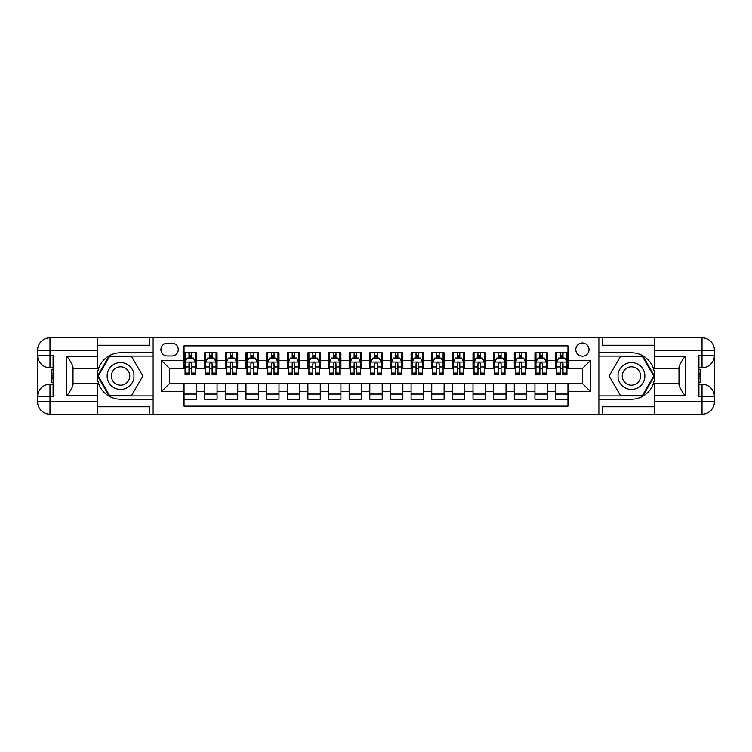 <?xml version="1.0" encoding="UTF-8"?>
<svg xmlns="http://www.w3.org/2000/svg" width="752" height="752" viewBox="0 0 752 752"><rect width="100%" height="100%" fill="white"/><g stroke="black" fill="none" stroke-linecap="round" stroke-linejoin="round"><path stroke-width="1.13" d="M582.405 342.978A6.608 6.608 0 0 0 575.797 349.577A6.608 6.608 0 0 0 582.405 356.185A6.608 6.608 0 0 0 589.013 349.577A6.608 6.608 0 0 0 582.405 342.978M97.769 406.757L149.366 406.757L149.366 414.183L654.231 414.183L654.231 401.803L702.02 401.803L702.02 396.642L698.918 396.642L698.918 355.358L702.02 355.358L702.02 350.197L654.231 350.197L654.231 356.288L685.194 356.288L685.194 395.712C681.895 391.472 679.827 387.9 679 384.986L679 367.014C679.827 364.1 681.895 360.528 685.194 356.288M567.957 352.782L555.568 352.782L555.568 360.311L547.315 360.311L547.315 368.574L555.568 368.574L555.568 360.311M547.315 360.311L547.315 352.782L534.935 352.782L534.935 360.311L526.673 360.311L526.673 368.574L534.935 368.574L534.935 360.311M526.673 360.311L526.673 352.782L514.293 352.782L514.293 360.311L506.03 360.311L506.03 368.574L514.293 368.574L514.293 360.311M506.03 360.311L506.03 352.782L493.65 352.782L493.65 360.311L485.397 360.311L485.397 368.574L493.65 368.574L493.65 360.311M485.397 360.311L485.397 352.782L473.008 352.782L473.008 360.311L464.755 360.311L464.755 368.574L473.008 368.574L473.008 360.311M464.755 360.311L464.755 352.782L452.366 352.782L452.366 360.311L444.112 360.311L444.112 368.574L452.366 368.574L452.366 360.311M444.112 360.311L444.112 352.782L431.733 352.782L431.733 360.311L423.47 360.311L423.47 368.574L431.733 368.574L431.733 360.311M423.47 360.311L423.47 352.782L411.09 352.782L411.09 360.311L402.837 360.311L402.837 368.574L411.09 368.574L411.09 360.311M402.837 360.311L402.837 352.782L390.448 352.782L390.448 360.311L382.195 360.311L382.195 368.574L390.448 368.574L390.448 360.311M382.195 360.311L382.195 352.782L369.805 352.782L369.805 360.311L361.552 360.311L361.552 368.574L369.805 368.574L369.805 360.311M361.552 360.311L361.552 352.782L349.163 352.782L349.163 360.311L340.91 360.311L340.91 368.574L349.163 368.574L349.163 360.311M340.91 360.311L340.91 352.782L328.53 352.782L328.53 360.311L320.267 360.311L320.267 368.574L328.53 368.574L328.53 360.311M320.267 360.311L320.267 352.782L307.888 352.782L307.888 360.311L299.634 360.311L299.634 368.574L307.888 368.574L307.888 360.311M299.634 360.311L299.634 352.782L287.245 352.782L287.245 360.311L278.992 360.311L278.992 368.574L287.245 368.574L287.245 360.311M278.992 360.311L278.992 352.782L266.603 352.782L266.603 360.311L258.35 360.311L258.35 368.574L266.603 368.574L266.603 360.311M258.35 360.311L258.35 352.782L245.97 352.782L245.97 360.311L237.707 360.311L237.707 368.574L245.97 368.574L245.97 360.311M237.707 360.311L237.707 352.782L225.327 352.782L225.327 360.311L217.065 360.311L217.065 368.574L225.327 368.574L225.327 360.311M217.065 360.311L217.065 352.782L204.685 352.782L204.685 368.574L196.432 368.574L196.432 352.782L184.043 352.782M184.043 399.218L196.432 399.218L196.432 383.426L204.685 383.426L204.685 399.218L217.065 399.218L217.065 383.426L225.327 383.426L225.327 391.689L217.065 391.689M225.327 391.689L225.327 399.218L237.707 399.218L237.707 383.426L245.97 383.426L245.97 391.689L237.707 391.689M245.97 391.689L245.97 399.218L258.35 399.218L258.35 383.426L266.603 383.426L266.603 391.689L258.35 391.689M266.603 391.689L266.603 399.218L278.992 399.218L278.992 383.426L287.245 383.426L287.245 391.689L278.992 391.689M287.245 391.689L287.245 399.218L299.634 399.218L299.634 383.426L307.888 383.426L307.888 391.689L299.634 391.689M307.888 391.689L307.888 399.218L320.267 399.218L320.267 383.426L328.53 383.426L328.53 391.689L320.267 391.689M328.53 391.689L328.53 399.218L340.91 399.218L340.91 383.426L349.163 383.426L349.163 391.689L340.91 391.689M349.163 391.689L349.163 399.218L361.552 399.218L361.552 383.426L369.805 383.426L369.805 391.689L361.552 391.689M369.805 391.689L369.805 399.218L382.195 399.218L382.195 383.426L390.448 383.426L390.448 391.689L382.195 391.689M390.448 391.689L390.448 399.218L402.837 399.218L402.837 383.426L411.09 383.426L411.09 391.689L402.837 391.689M411.09 391.689L411.09 399.218L423.47 399.218L423.47 383.426L431.733 383.426L431.733 391.689L423.47 391.689M431.733 391.689L431.733 399.218L444.112 399.218L444.112 383.426L452.366 383.426L452.366 391.689L444.112 391.689M452.366 391.689L452.366 399.218L464.755 399.218L464.755 383.426L473.008 383.426L473.008 391.689L464.755 391.689M473.008 391.689L473.008 399.218L485.397 399.218L485.397 383.426L493.65 383.426L493.65 391.689L485.397 391.689M493.65 391.689L493.65 399.218L506.03 399.218L506.03 383.426L514.293 383.426L514.293 391.689L506.03 391.689M514.293 391.689L514.293 399.218L526.673 399.218L526.673 383.426L534.935 383.426L534.935 391.689L526.673 391.689M534.935 391.689L534.935 399.218L547.315 399.218L547.315 383.426L555.568 383.426L555.568 391.689L547.315 391.689M167.329 355.978L171.87 355.978A6.401 6.401 0 0 0 178.262 349.577A6.401 6.401 0 0 0 171.87 343.185L167.329 343.185A6.401 6.401 0 0 0 160.928 349.577A6.401 6.401 0 0 0 167.329 355.978M654.231 345.243L602.634 345.243L602.634 337.817L598.921 337.817L598.921 414.183M598.921 337.817L97.769 337.817L97.769 350.197L49.98 350.197L49.98 355.358L53.082 355.358L53.082 396.642L49.98 396.642L49.98 401.803L97.769 401.803L97.769 395.712L66.806 395.712L66.806 356.288C70.105 360.528 72.173 364.1 73 367.014L73 384.986C72.173 387.9 70.105 391.472 66.806 395.712M153.079 414.183L153.079 337.817M567.957 360.311L567.957 345.864L184.043 345.864L184.043 368.574L169.595 368.574L169.595 383.426L184.043 383.426L184.043 406.136L567.957 406.136L567.957 383.426L582.405 383.426L582.405 368.574L567.957 368.574L567.957 360.311L590.658 360.311L590.658 391.689L567.957 391.689M184.043 391.689L161.342 391.689L161.342 360.311L184.043 360.311M555.568 391.689L555.568 399.218L567.957 399.218M184.043 357.943L185.077 357.943M188.996 357.943L191.478 357.943M195.398 357.943L196.432 357.943M184.043 368.367L185.077 368.367M188.996 368.367L191.478 368.367M195.398 368.367L196.432 368.367M184.043 383.633L196.432 383.633M184.043 394.057L196.432 394.057M204.685 368.367L205.719 368.367M209.639 368.367L212.111 368.367M216.04 368.367L217.065 368.367M204.685 357.943L205.719 357.943M209.639 357.943L212.111 357.943M216.04 357.943L217.065 357.943M204.685 383.633L217.065 383.633M204.685 394.057L217.065 394.057M225.327 383.633L237.707 383.633M225.327 394.057L237.707 394.057M225.327 357.943L226.361 357.943M230.281 357.943L232.753 357.943M236.673 357.943L237.707 357.943M225.327 368.367L226.361 368.367M230.281 368.367L232.753 368.367M236.673 368.367L237.707 368.367M245.97 383.633L258.35 383.633M245.97 394.057L258.35 394.057M245.97 357.943L246.994 357.943M250.924 357.943L253.396 357.943M257.316 357.943L258.35 357.943M245.97 368.367L246.994 368.367M250.924 368.367L253.396 368.367M257.316 368.367L258.35 368.367M266.603 383.633L278.992 383.633M266.603 394.057L278.992 394.057M266.603 357.943L267.637 357.943M271.557 357.943L274.038 357.943M277.958 357.943L278.992 357.943M266.603 368.367L267.637 368.367M271.557 368.367L274.038 368.367M277.958 368.367L278.992 368.367M287.245 383.633L299.634 383.633M287.245 394.057L299.634 394.057M287.245 357.943L288.279 357.943M292.199 357.943L294.681 357.943M298.6 357.943L299.634 357.943M287.245 368.367L288.279 368.367M292.199 368.367L294.681 368.367M298.6 368.367L299.634 368.367M307.888 383.633L320.267 383.633M307.888 394.057L320.267 394.057M307.888 357.943L308.922 357.943M312.841 357.943L315.314 357.943M319.243 357.943L320.267 357.943M307.888 368.367L308.922 368.367M312.841 368.367L315.314 368.367M319.243 368.367L320.267 368.367M328.53 383.633L340.91 383.633M328.53 394.057L340.91 394.057M328.53 357.943L329.555 357.943M333.484 357.943L335.956 357.943M339.876 357.943L340.91 357.943M328.53 368.367L329.555 368.367M333.484 368.367L335.956 368.367M339.876 368.367L340.91 368.367M349.163 383.633L361.552 383.633M349.163 394.057L361.552 394.057M349.163 357.943L350.197 357.943M354.117 357.943L356.598 357.943M360.518 357.943L361.552 357.943M349.163 368.367L350.197 368.367M354.117 368.367L356.598 368.367M360.518 368.367L361.552 368.367M369.805 383.633L382.195 383.633M369.805 394.057L382.195 394.057M369.805 357.943L370.839 357.943M374.759 357.943L377.241 357.943M381.161 357.943L382.195 357.943M369.805 368.367L370.839 368.367M374.759 368.367L377.241 368.367M381.161 368.367L382.195 368.367M390.448 383.633L402.837 383.633M390.448 394.057L402.837 394.057M390.448 357.943L391.482 357.943M395.402 357.943L397.883 357.943M401.803 357.943L402.837 357.943M390.448 368.367L391.482 368.367M395.402 368.367L397.883 368.367M401.803 368.367L402.837 368.367M411.09 383.633L423.47 383.633M411.09 394.057L423.47 394.057M411.09 357.943L412.124 357.943M416.044 357.943L418.516 357.943M422.445 357.943L423.47 357.943M411.09 368.367L412.124 368.367M416.044 368.367L418.516 368.367M422.445 368.367L423.47 368.367M431.733 383.633L444.112 383.633M431.733 394.057L444.112 394.057M431.733 357.943L432.757 357.943M436.686 357.943L439.159 357.943M443.078 357.943L444.112 357.943M431.733 368.367L432.757 368.367M436.686 368.367L439.159 368.367M443.078 368.367L444.112 368.367M452.366 383.633L464.755 383.633M452.366 394.057L464.755 394.057M452.366 357.943L453.4 357.943M457.319 357.943L459.801 357.943M463.721 357.943L464.755 357.943M452.366 368.367L453.4 368.367M457.319 368.367L459.801 368.367M463.721 368.367L464.755 368.367M473.008 383.633L485.397 383.633M473.008 394.057L485.397 394.057M473.008 357.943L474.042 357.943M477.962 357.943L480.443 357.943M484.363 357.943L485.397 357.943M473.008 368.367L474.042 368.367M477.962 368.367L480.443 368.367M484.363 368.367L485.397 368.367M493.65 383.633L506.03 383.633M493.65 394.057L506.03 394.057M493.65 357.943L494.684 357.943M498.604 357.943L501.076 357.943M505.006 357.943L506.03 357.943M493.65 368.367L494.684 368.367M498.604 368.367L501.076 368.367M505.006 368.367L506.03 368.367M514.293 383.633L526.673 383.633M514.293 394.057L526.673 394.057M514.293 357.943L515.327 357.943M519.247 357.943L521.719 357.943M525.639 357.943L526.673 357.943M514.293 368.367L515.327 368.367M519.247 368.367L521.719 368.367M525.639 368.367L526.673 368.367M534.935 383.633L547.315 383.633M534.935 394.057L547.315 394.057M534.935 357.943L535.96 357.943M539.889 357.943L542.361 357.943M546.281 357.943L547.315 357.943M534.935 368.367L535.96 368.367M539.889 368.367L542.361 368.367M546.281 368.367L547.315 368.367M555.568 383.633L567.957 383.633M555.568 394.057L567.957 394.057M555.568 357.943L556.602 357.943M560.522 357.943L563.004 357.943M566.923 357.943L567.957 357.943M555.568 368.367L556.602 368.367M560.522 368.367L563.004 368.367M566.923 368.367L567.957 368.367M169.595 368.574L161.342 360.311M169.595 383.426L161.342 391.689M590.658 360.311L582.405 368.574M590.658 391.689L582.405 383.426M191.478 355.461L188.996 355.461M195.398 373.077L191.478 373.077L191.478 374.759L195.398 374.759L195.398 362.173L193.33 358.046L187.145 358.046L185.077 362.173L185.077 374.759L188.996 374.759L188.996 373.077L185.077 373.077M185.077 362.173L185.077 352.782M195.398 362.173L195.398 352.782M188.996 358.046L188.996 352.782M191.478 352.782L191.478 358.046M191.478 373.077L191.478 363.724C190.651 362.126 189.824 362.126 188.996 363.724L188.996 373.077M127.285 364.382A13.414 13.414 0 0 0 108.955 369.288A13.414 13.414 0 0 0 113.862 387.618A13.414 13.414 0 0 0 132.192 382.712A13.414 13.414 0 0 0 127.285 364.382M125.17 368.048A9.184 9.184 0 0 0 112.621 371.403A9.184 9.184 0 0 0 115.987 383.952A9.184 9.184 0 0 0 128.526 380.597A9.184 9.184 0 0 0 125.17 368.048M131.713 395.298L109.435 395.298L98.286 376L109.435 356.702L131.713 356.702L142.861 376L131.713 395.298M638.138 364.382A13.414 13.414 0 0 0 619.808 369.288A13.414 13.414 0 0 0 624.715 387.618A13.414 13.414 0 0 0 643.045 382.712A13.414 13.414 0 0 0 638.138 364.382M636.013 368.048A9.184 9.184 0 0 0 623.474 371.403A9.184 9.184 0 0 0 626.83 383.952A9.184 9.184 0 0 0 639.379 380.597A9.184 9.184 0 0 0 636.013 368.048M642.565 395.298L620.287 395.298L609.139 376L620.287 356.702L642.565 356.702L653.714 376L642.565 395.298M152.872 337.817L152.872 352.782L120.574 352.782A23.218 23.218 0 0 0 97.356 376A23.218 23.218 0 0 0 120.574 399.218L152.872 399.218L152.872 414.183M66.806 356.288L97.769 356.288L97.769 350.197M97.769 356.288L97.769 368.668L73 368.668M97.769 401.803L97.769 414.183L49.98 414.183A12.38 12.38 0 0 1 37.6 401.803L37.6 350.197A12.38 12.38 0 0 1 49.98 337.817L97.769 337.817M152.872 352.782L152.872 356.081L109.078 356.081L97.572 376L109.078 395.919L152.872 395.919L152.872 356.081M152.872 395.919L152.872 399.218M73 383.332L97.769 383.332L97.769 395.712M149.366 414.183L97.769 414.183M37.6 396.642A12.38 12.38 0 0 1 49.98 384.253A12.38 12.38 0 0 0 37.6 396.642L49.98 396.642L49.98 384.253L53.082 384.253M53.082 367.747L49.98 367.747L49.98 355.358L37.6 355.358A12.38 12.38 0 0 0 49.98 367.747A12.38 12.38 0 0 1 37.6 355.358M149.366 337.817L149.366 345.243L97.769 345.243M53.082 369.646L51.427 369.646L51.427 377.824L53.082 377.824M51.427 375.897L53.082 375.897M51.427 373.622L53.082 373.622M51.427 373.246L53.082 373.246M51.427 377.824L51.427 382.354L53.082 382.354M51.427 378.228L53.082 378.228M599.128 414.183L599.128 399.218L631.426 399.218A23.218 23.218 0 0 0 654.644 376A23.218 23.218 0 0 0 631.426 352.782L599.128 352.782L599.128 337.817M685.194 395.712L654.231 395.712L654.231 401.803M654.231 395.712L654.231 383.332L679 383.332M654.231 350.197L654.231 337.817L702.02 337.817A12.38 12.38 0 0 1 714.4 350.197L714.4 401.803A12.38 12.38 0 0 1 702.02 414.183L654.231 414.183M599.128 399.218L599.128 395.919L642.922 395.919L654.428 376L642.922 356.081L599.128 356.081L599.128 395.919M599.128 356.081L599.128 352.782M679 368.668L654.231 368.668L654.231 356.288M602.634 337.817L654.231 337.817M714.4 355.358A12.38 12.38 0 0 1 702.02 367.747A12.38 12.38 0 0 0 714.4 355.358L702.02 355.358L702.02 367.747L698.918 367.747M698.918 384.253L702.02 384.253L702.02 396.642L714.4 396.642A12.38 12.38 0 0 0 702.02 384.253A12.38 12.38 0 0 1 714.4 396.642M602.634 414.183L602.634 406.757L654.231 406.757M698.918 382.354L700.573 382.354L700.573 374.176L698.918 374.176M700.573 376.103L698.918 376.103M700.573 378.378L698.918 378.378M700.573 378.754L698.918 378.754M700.573 374.176L700.573 369.646L698.918 369.646M700.573 373.772L698.918 373.772M212.111 355.461L209.639 355.461M216.04 373.077L212.111 373.077L212.111 374.759L216.04 374.759L216.04 362.173L213.972 358.046L207.778 358.046L205.719 362.173L205.719 374.759L209.639 374.759L209.639 373.077L205.719 373.077M205.719 362.173L205.719 352.782M216.04 362.173L216.04 352.782M209.639 358.046L209.639 352.782M212.111 352.782L212.111 358.046M212.111 373.077L212.111 363.724C211.293 362.126 210.466 362.126 209.639 363.724L209.639 373.077M232.753 355.461L230.281 355.461M236.673 373.077L232.753 373.077L232.753 374.759L236.673 374.759L236.673 362.173L234.615 358.046L228.42 358.046L226.361 362.173L226.361 374.759L230.281 374.759L230.281 373.077L226.361 373.077M226.361 362.173L226.361 352.782M236.673 362.173L236.673 352.782M230.281 358.046L230.281 352.782M232.753 352.782L232.753 358.046M232.753 373.077L232.753 363.724C231.926 362.126 231.108 362.126 230.281 363.724L230.281 373.077M253.396 355.461L250.924 355.461M257.316 373.077L253.396 373.077L253.396 374.759L257.316 374.759L257.316 362.173L255.257 358.046L249.062 358.046L246.994 362.173L246.994 374.759L250.924 374.759L250.924 373.077L246.994 373.077M246.994 362.173L246.994 352.782M257.316 362.173L257.316 352.782M250.924 358.046L250.924 352.782M253.396 352.782L253.396 358.046M253.396 373.077L253.396 363.724C252.569 362.126 251.741 362.126 250.924 363.724L250.924 373.077M274.038 355.461L271.557 355.461M277.958 373.077L274.038 373.077L274.038 374.759L277.958 374.759L277.958 362.173L275.89 358.046L269.705 358.046L267.637 362.173L267.637 374.759L271.557 374.759L271.557 373.077L267.637 373.077M267.637 362.173L267.637 352.782M277.958 362.173L277.958 352.782M271.557 358.046L271.557 352.782M274.038 352.782L274.038 358.046M274.038 373.077L274.038 363.724C273.211 362.126 272.384 362.126 271.557 363.724L271.557 373.077M294.681 355.461L292.199 355.461M298.6 373.077L294.681 373.077L294.681 374.759L298.6 374.759L298.6 362.173L296.532 358.046L290.338 358.046L288.279 362.173L288.279 374.759L292.199 374.759L292.199 373.077L288.279 373.077M288.279 362.173L288.279 352.782M298.6 362.173L298.6 352.782M292.199 358.046L292.199 352.782M294.681 352.782L294.681 358.046M294.681 373.077L294.681 363.724C293.853 362.126 293.026 362.126 292.199 363.724L292.199 373.077M315.314 355.461L312.841 355.461M319.243 373.077L315.314 373.077L315.314 374.759L319.243 374.759L319.243 362.173L317.175 358.046L310.98 358.046L308.922 362.173L308.922 374.759L312.841 374.759L312.841 373.077L308.922 373.077M308.922 362.173L308.922 352.782M319.243 362.173L319.243 352.782M312.841 358.046L312.841 352.782M315.314 352.782L315.314 358.046M315.314 373.077L315.314 363.724C314.496 362.126 313.669 362.126 312.841 363.724L312.841 373.077M335.956 355.461L333.484 355.461M339.876 373.077L335.956 373.077L335.956 374.759L339.876 374.759L339.876 362.173L337.817 358.046L331.623 358.046L329.555 362.173L329.555 374.759L333.484 374.759L333.484 373.077L329.555 373.077M329.555 362.173L329.555 352.782M339.876 362.173L339.876 352.782M333.484 358.046L333.484 352.782M335.956 352.782L335.956 358.046M335.956 373.077L335.956 363.724C335.129 362.126 334.311 362.126 333.484 363.724L333.484 373.077M356.598 355.461L354.117 355.461M360.518 373.077L356.598 373.077L356.598 374.759L360.518 374.759L360.518 362.173L358.46 358.046L352.265 358.046L350.197 362.173L350.197 374.759L354.117 374.759L354.117 373.077L350.197 373.077M350.197 362.173L350.197 352.782M360.518 362.173L360.518 352.782M354.117 358.046L354.117 352.782M356.598 352.782L356.598 358.046M356.598 373.077L356.598 363.724C355.771 362.126 354.944 362.126 354.117 363.724L354.117 373.077M377.241 355.461L374.759 355.461M381.161 373.077L377.241 373.077L377.241 374.759L381.161 374.759L381.161 362.173L379.093 358.046L372.907 358.046L370.839 362.173L370.839 374.759L374.759 374.759L374.759 373.077L370.839 373.077M370.839 362.173L370.839 352.782M381.161 362.173L381.161 352.782M374.759 358.046L374.759 352.782M377.241 352.782L377.241 358.046M377.241 373.077L377.241 363.724C376.414 362.126 375.586 362.126 374.759 363.724L374.759 373.077M397.883 355.461L395.402 355.461M401.803 373.077L397.883 373.077L397.883 374.759L401.803 374.759L401.803 362.173L399.735 358.046L393.54 358.046L391.482 362.173L391.482 374.759L395.402 374.759L395.402 373.077L391.482 373.077M391.482 362.173L391.482 352.782M401.803 362.173L401.803 352.782M395.402 358.046L395.402 352.782M397.883 352.782L397.883 358.046M397.883 373.077L397.883 363.724C397.056 362.126 396.229 362.126 395.402 363.724L395.402 373.077M418.516 355.461L416.044 355.461M422.445 373.077L418.516 373.077L418.516 374.759L422.445 374.759L422.445 362.173L420.377 358.046L414.183 358.046L412.124 362.173L412.124 374.759L416.044 374.759L416.044 373.077L412.124 373.077M412.124 362.173L412.124 352.782M422.445 362.173L422.445 352.782M416.044 358.046L416.044 352.782M418.516 352.782L418.516 358.046M418.516 373.077L418.516 363.724C417.698 362.126 416.871 362.126 416.044 363.724L416.044 373.077M439.159 355.461L436.686 355.461M443.078 373.077L439.159 373.077L439.159 374.759L443.078 374.759L443.078 362.173L441.02 358.046L434.825 358.046L432.757 362.173L432.757 374.759L436.686 374.759L436.686 373.077L432.757 373.077M432.757 362.173L432.757 352.782M443.078 362.173L443.078 352.782M436.686 358.046L436.686 352.782M439.159 352.782L439.159 358.046M439.159 373.077L439.159 363.724C438.331 362.126 437.514 362.126 436.686 363.724L436.686 373.077M459.801 355.461L457.319 355.461M463.721 373.077L459.801 373.077L459.801 374.759L463.721 374.759L463.721 362.173L461.662 358.046L455.468 358.046L453.4 362.173L453.4 374.759L457.319 374.759L457.319 373.077L453.4 373.077M453.4 362.173L453.4 352.782M463.721 362.173L463.721 352.782M457.319 358.046L457.319 352.782M459.801 352.782L459.801 358.046M459.801 373.077L459.801 363.724C458.974 362.126 458.147 362.126 457.319 363.724L457.319 373.077M480.443 355.461L477.962 355.461M484.363 373.077L480.443 373.077L480.443 374.759L484.363 374.759L484.363 362.173L482.295 358.046L476.11 358.046L474.042 362.173L474.042 374.759L477.962 374.759L477.962 373.077L474.042 373.077M474.042 362.173L474.042 352.782M484.363 362.173L484.363 352.782M477.962 358.046L477.962 352.782M480.443 352.782L480.443 358.046M480.443 373.077L480.443 363.724C479.616 362.126 478.789 362.126 477.962 363.724L477.962 373.077M501.076 355.461L498.604 355.461M505.006 373.077L501.076 373.077L501.076 374.759L505.006 374.759L505.006 362.173L502.938 358.046L496.743 358.046L494.684 362.173L494.684 374.759L498.604 374.759L498.604 373.077L494.684 373.077M494.684 362.173L494.684 352.782M505.006 362.173L505.006 352.782M498.604 358.046L498.604 352.782M501.076 352.782L501.076 358.046M501.076 373.077L501.076 363.724C500.259 362.126 499.431 362.126 498.604 363.724L498.604 373.077M521.719 355.461L519.247 355.461M525.639 373.077L521.719 373.077L521.719 374.759L525.639 374.759L525.639 362.173L523.58 358.046L517.385 358.046L515.327 362.173L515.327 374.759L519.247 374.759L519.247 373.077L515.327 373.077M515.327 362.173L515.327 352.782M525.639 362.173L525.639 352.782M519.247 358.046L519.247 352.782M521.719 352.782L521.719 358.046M521.719 373.077L521.719 363.724C520.901 362.126 520.074 362.126 519.247 363.724L519.247 373.077M542.361 355.461L539.889 355.461M546.281 373.077L542.361 373.077L542.361 374.759L546.281 374.759L546.281 362.173L544.222 358.046L538.028 358.046L535.96 362.173L535.96 374.759L539.889 374.759L539.889 373.077L535.96 373.077M535.96 362.173L535.96 352.782M546.281 362.173L546.281 352.782M539.889 358.046L539.889 352.782M542.361 352.782L542.361 358.046M542.361 373.077L542.361 363.724C541.534 362.126 540.716 362.126 539.889 363.724L539.889 373.077M563.004 355.461L560.522 355.461M566.923 373.077L563.004 373.077L563.004 374.759L566.923 374.759L566.923 362.173L564.855 358.046L558.67 358.046L556.602 362.173L556.602 374.759L560.522 374.759L560.522 373.077L556.602 373.077M556.602 362.173L556.602 352.782M566.923 362.173L566.923 352.782M560.522 358.046L560.522 352.782M563.004 352.782L563.004 358.046M563.004 373.077L563.004 363.724C562.176 362.126 561.349 362.126 560.522 363.724L560.522 373.077M204.685 391.689L196.432 391.689M204.685 360.311L196.432 360.311M195.341 362.069L185.124 362.069M185.077 359.174L186.571 359.174M193.903 359.174L195.398 359.174M188.996 366.957L185.077 366.957M195.398 366.957L191.478 366.957M191.478 356.777L188.996 356.777M49.98 337.817A12.38 12.38 0 0 0 37.6 350.197L49.98 350.197L49.98 337.817M49.98 414.183L49.98 401.803L37.6 401.803A12.38 12.38 0 0 0 49.98 414.183M702.02 414.183A12.38 12.38 0 0 0 714.4 401.803L702.02 401.803L702.02 414.183M702.02 337.817L702.02 350.197L714.4 350.197A12.38 12.38 0 0 0 702.02 337.817M215.984 362.069L205.766 362.069M205.719 359.174L207.214 359.174M214.536 359.174L216.04 359.174M209.639 366.957L205.719 366.957M216.04 366.957L212.111 366.957M212.111 356.777L209.639 356.777M236.626 362.069L226.408 362.069M226.361 359.174L227.856 359.174M235.179 359.174L236.673 359.174M230.281 366.957L226.361 366.957M236.673 366.957L232.753 366.957M232.753 356.777L230.281 356.777M257.269 362.069L247.051 362.069M246.994 359.174L248.489 359.174M255.821 359.174L257.316 359.174M250.924 366.957L246.994 366.957M257.316 366.957L253.396 366.957M253.396 356.777L250.924 356.777M277.911 362.069L267.693 362.069M267.637 359.174L269.131 359.174M276.463 359.174L277.958 359.174M271.557 366.957L267.637 366.957M277.958 366.957L274.038 366.957M274.038 356.777L271.557 356.777M298.544 362.069L288.326 362.069M288.279 359.174L289.774 359.174M297.106 359.174L298.6 359.174M292.199 366.957L288.279 366.957M298.6 366.957L294.681 366.957M294.681 356.777L292.199 356.777M319.186 362.069L308.969 362.069M308.922 359.174L310.416 359.174M317.739 359.174L319.243 359.174M312.841 366.957L308.922 366.957M319.243 366.957L315.314 366.957M315.314 356.777L312.841 356.777M339.829 362.069L329.611 362.069M329.555 359.174L331.059 359.174M338.381 359.174L339.876 359.174M333.484 366.957L329.555 366.957M339.876 366.957L335.956 366.957M335.956 356.777L333.484 356.777M360.471 362.069L350.253 362.069M350.197 359.174L351.692 359.174M359.024 359.174L360.518 359.174M354.117 366.957L350.197 366.957M360.518 366.957L356.598 366.957M356.598 356.777L354.117 356.777M381.104 362.069L370.896 362.069M370.839 359.174L372.334 359.174M379.666 359.174L381.161 359.174M374.759 366.957L370.839 366.957M381.161 366.957L377.241 366.957M377.241 356.777L374.759 356.777M401.747 362.069L391.529 362.069M391.482 359.174L392.976 359.174M400.308 359.174L401.803 359.174M395.402 366.957L391.482 366.957M401.803 366.957L397.883 366.957M397.883 356.777L395.402 356.777M422.389 362.069L412.171 362.069M412.124 359.174L413.619 359.174M420.941 359.174L422.445 359.174M416.044 366.957L412.124 366.957M422.445 366.957L418.516 366.957M418.516 356.777L416.044 356.777M443.031 362.069L432.814 362.069M432.757 359.174L434.261 359.174M441.584 359.174L443.078 359.174M436.686 366.957L432.757 366.957M443.078 366.957L439.159 366.957M439.159 356.777L436.686 356.777M463.674 362.069L453.456 362.069M453.4 359.174L454.894 359.174M462.226 359.174L463.721 359.174M457.319 366.957L453.4 366.957M463.721 366.957L459.801 366.957M459.801 356.777L457.319 356.777M484.307 362.069L474.089 362.069M474.042 359.174L475.537 359.174M482.869 359.174L484.363 359.174M477.962 366.957L474.042 366.957M484.363 366.957L480.443 366.957M480.443 356.777L477.962 356.777M504.949 362.069L494.731 362.069M494.684 359.174L496.179 359.174M503.511 359.174L505.006 359.174M498.604 366.957L494.684 366.957M505.006 366.957L501.076 366.957M501.076 356.777L498.604 356.777M525.592 362.069L515.374 362.069M515.327 359.174L516.821 359.174M524.144 359.174L525.639 359.174M519.247 366.957L515.327 366.957M525.639 366.957L521.719 366.957M521.719 356.777L519.247 356.777M546.234 362.069L536.016 362.069M535.96 359.174L537.464 359.174M544.786 359.174L546.281 359.174M539.889 366.957L535.96 366.957M546.281 366.957L542.361 366.957M542.361 356.777L539.889 356.777M566.876 362.069L556.659 362.069M556.602 359.174L558.097 359.174M565.429 359.174L566.923 359.174M560.522 366.957L556.602 366.957M566.923 366.957L563.004 366.957M563.004 356.777L560.522 356.777"/></g></svg>
